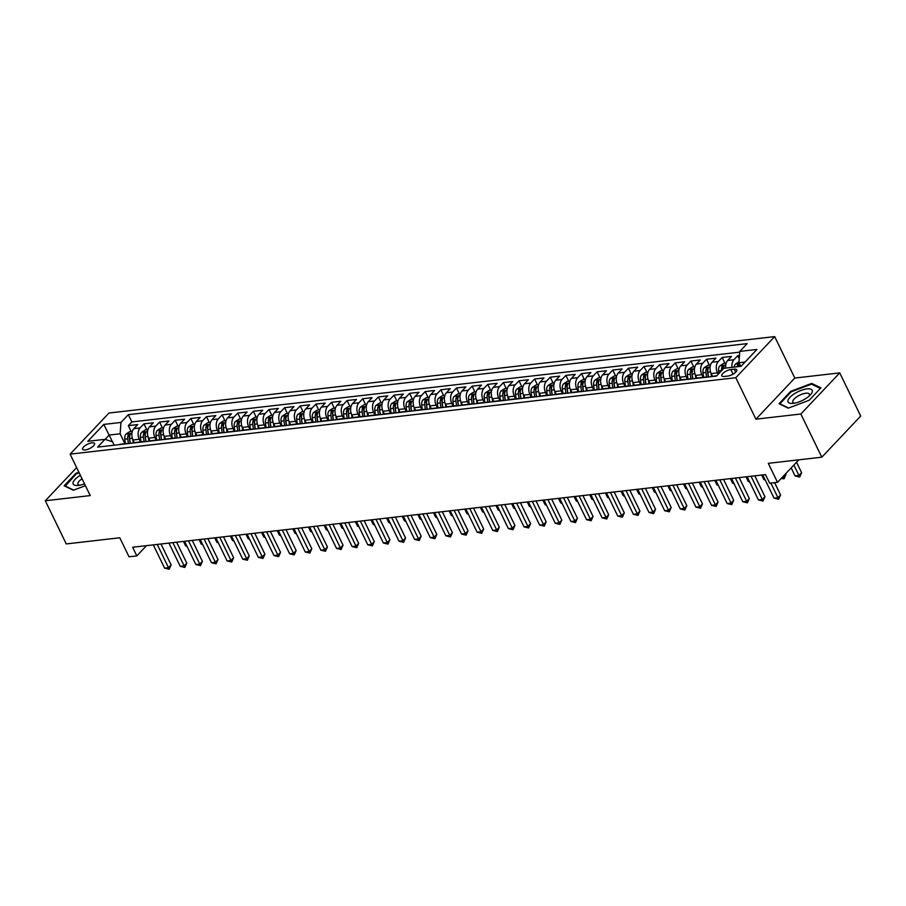 <?xml version="1.0" encoding="UTF-8"?>
<svg xmlns="http://www.w3.org/2000/svg" width="906" height="906" viewBox="0 0 906 906"><rect width="100%" height="100%" fill="white"/><g stroke="black" fill="none" stroke-linecap="round" stroke-linejoin="round"><path stroke-width="1.36" d="M85.232 449.931A6.602 2.401 -25.9 0 0 91.88 447.236A6.602 2.401 -25.9 0 0 94.53 443.487A6.602 2.401 -25.9 0 0 91.959 442.819A6.602 2.401 -25.9 0 0 85.3 445.514A6.602 2.401 -25.9 0 0 82.661 449.251A6.602 2.401 -25.9 0 0 85.232 449.931M774.675 336.602L108.992 413.023L70.102 454.144L735.797 377.723L774.675 336.602L794.811 378.051L755.921 419.172L800.847 414.008L839.737 372.898L794.811 378.051M839.737 372.898L860.7 416.069L821.81 457.19L768.288 463.328L777.518 482.332L798.798 459.829M76.636 467.609L45.3 500.746L66.263 543.928L119.785 537.779L129.014 556.782L136.829 555.888L146.5 545.661M800.847 414.008L821.81 457.19M739.477 355.48L737.767 355.684L739.239 358.708M725.751 368.074A8.245 5.334 -96.5 0 1 727.677 360.452L731.516 356.398L722.139 357.474L724.981 363.317M712.614 376.511L711.199 373.6A8.245 5.334 83.5 0 1 712.048 362.253L715.887 358.187L706.51 359.263L709.353 365.118M696.997 378.312L695.582 375.39A8.245 5.334 83.5 0 1 696.431 364.042L700.259 359.988L690.893 361.064L693.724 366.907M681.369 380.101L679.953 377.19A8.245 5.334 83.5 0 1 680.802 365.831L684.642 361.777L675.264 362.853L678.096 368.708M665.74 381.902L664.325 378.98A8.245 5.334 83.5 0 1 665.174 367.632L669.013 363.578L659.636 364.654L662.479 370.497M650.112 383.691L648.696 380.78A8.245 5.334 83.5 0 1 649.545 369.421L653.385 365.367L644.007 366.443L646.85 372.287M634.483 385.48L633.067 382.57A8.245 5.334 83.5 0 1 633.917 371.222L637.756 367.156L628.379 368.232L631.222 374.087M618.855 387.281L617.439 384.359A8.245 5.334 83.5 0 1 618.288 373.012L622.128 368.957L612.75 370.033L615.593 375.877M603.237 389.07L601.822 386.16A8.245 5.334 83.5 0 1 602.671 374.801L606.499 370.747L597.133 371.822L599.965 377.677M587.609 390.871L586.193 387.949A8.245 5.334 83.5 0 1 587.043 376.602L590.882 372.547L581.505 373.623L584.336 379.467M571.98 392.66L570.565 389.75A8.245 5.334 83.5 0 1 571.414 378.391L575.253 374.337L565.876 375.412L568.719 381.256M556.352 394.461L554.936 391.539A8.245 5.334 83.5 0 1 555.786 380.192L559.625 376.126L550.248 377.202L553.09 383.057M540.723 396.25L539.308 393.34A8.245 5.334 83.5 0 1 540.157 381.981L543.996 377.927L534.619 379.002L537.462 384.846M525.095 398.04L523.679 395.129A8.245 5.334 83.5 0 1 524.54 383.77L528.368 379.716L518.991 380.792L521.833 386.647M509.478 399.84L508.062 396.919A8.245 5.334 83.5 0 1 508.912 385.571L512.739 381.517L503.374 382.592L506.205 388.436M493.849 401.63L492.434 398.719A8.245 5.334 83.5 0 1 493.283 387.36L497.122 383.306L487.745 384.382L490.576 390.226M478.221 403.43L476.805 400.509A8.245 5.334 83.5 0 1 477.655 389.161L481.494 385.095L472.117 386.183L474.959 392.026M462.592 405.22L461.177 402.309A8.245 5.334 83.5 0 1 462.026 390.95L465.865 386.896L456.488 387.972L459.331 393.816M446.964 407.009L445.548 404.099A8.245 5.334 83.5 0 1 446.398 392.74L450.237 388.685L440.86 389.761L443.702 395.616M431.347 408.81L429.931 405.888A8.245 5.334 83.5 0 1 430.78 394.54L434.608 390.486L425.231 391.562L428.074 397.406M415.718 410.599L414.302 407.689A8.245 5.334 83.5 0 1 415.152 396.33L418.98 392.275L409.614 393.351L412.445 399.195M400.09 412.4L398.674 409.478A8.245 5.334 83.5 0 1 399.523 398.13L403.363 394.065L393.985 395.152L396.817 400.996M384.461 414.189L383.045 411.279A8.245 5.334 83.5 0 1 383.895 399.92L387.734 395.865L378.357 396.941L381.2 402.785M368.833 415.979L367.417 413.068A8.245 5.334 83.5 0 1 368.266 401.709L372.106 397.655L362.728 398.731L365.571 404.586M353.204 417.779L351.788 414.857A8.245 5.334 83.5 0 1 352.638 403.51L356.477 399.455L347.1 400.531L349.942 406.375M337.587 419.569L336.171 416.658A8.245 5.334 83.5 0 1 337.021 405.299L340.849 401.245L331.471 402.321L334.314 408.164M321.958 421.369L320.543 418.447A8.245 5.334 83.5 0 1 321.392 407.1L325.231 403.045L315.854 404.121L318.685 409.965M306.33 423.159L304.914 420.248A8.245 5.334 83.5 0 1 305.764 408.889L309.603 404.835L300.226 405.911L303.057 411.754M290.701 424.948L289.286 422.037A8.245 5.334 83.5 0 1 290.135 410.678L293.974 406.624L284.597 407.7L287.44 413.555M275.073 426.749L273.657 423.827A8.245 5.334 83.5 0 1 274.507 412.479L278.346 408.425L268.969 409.501L271.811 415.344M259.444 428.538L258.029 425.627A8.245 5.334 83.5 0 1 258.878 414.269L262.717 410.214L253.34 411.29L256.183 417.134M243.827 430.339L242.412 427.417A8.245 5.334 83.5 0 1 243.261 416.069L247.089 412.015L237.712 413.091L240.554 418.934M228.199 432.128L226.783 429.218A8.245 5.334 83.5 0 1 227.633 417.859L231.472 413.804L222.095 414.88L224.926 420.724M212.57 433.917L211.155 431.007A8.245 5.334 83.5 0 1 212.004 419.659L215.843 415.594L206.466 416.669L209.297 422.524M196.942 435.718L195.526 432.796A8.245 5.334 83.5 0 1 196.376 421.449L200.215 417.394L190.838 418.47L193.68 424.314M181.313 437.507L179.898 434.597A8.245 5.334 83.5 0 1 180.747 423.238L184.586 419.184L175.209 420.259L178.052 426.103M165.685 439.308L164.269 436.386A8.245 5.334 83.5 0 1 165.119 425.039L168.958 420.984L159.581 422.06L162.423 427.904M150.068 441.097L148.652 438.187A8.245 5.334 83.5 0 1 149.501 426.828L153.329 422.774L143.952 423.849L146.795 429.693M777.518 482.332L769.704 483.226L765.502 474.597L132.627 547.247L136.829 555.888M734.256 369.184L730.825 369.569A6.387 2.333 -25.9 0 0 724.381 372.185A6.387 2.333 -25.9 0 0 721.81 375.809A6.387 2.333 -25.9 0 0 724.302 376.466L727.745 376.069A6.387 2.333 -25.9 0 0 734.188 373.453A6.387 2.333 -25.9 0 0 736.748 369.829A6.387 2.333 -25.9 0 0 734.256 369.184L735.717 372.196M114.213 445.208L112.559 441.8L104.994 439.342L97.633 447.111L716.453 376.081L723.803 368.3L740.995 366.33L756.974 349.433L739.783 351.403L747.144 343.623L128.335 414.665L120.974 422.445L120.124 433.804L109.184 435.05L105.096 439.376M104.994 439.342L87.803 441.313L103.782 424.416L120.974 422.445M140.555 441.901L139.275 439.263A8.245 5.334 -96.5 0 1 140.124 427.904L143.952 423.849M134.439 442.887L133.023 439.976L139.275 439.263M156.183 440.112L154.903 437.462A8.245 5.334 -96.5 0 1 155.753 426.114L159.581 422.06M171.812 438.323L170.521 435.673A8.245 5.334 -96.5 0 1 171.37 424.314L175.209 420.259M187.44 436.522L186.149 433.872A8.245 5.334 -96.5 0 1 186.998 422.524L190.838 418.47M203.069 434.733L201.778 432.083A8.245 5.334 -96.5 0 1 202.627 420.735L206.466 416.669M218.686 432.932L217.406 430.293A8.245 5.334 -96.5 0 1 218.255 418.934L222.095 414.88M234.314 431.143L233.035 428.493A8.245 5.334 -96.5 0 1 233.884 417.145L237.712 413.091M249.943 429.353L248.652 426.703A8.245 5.334 -96.5 0 1 249.512 415.344L253.34 411.29M265.571 427.553L264.28 424.903A8.245 5.334 -96.5 0 1 265.13 413.555L268.969 409.501M281.2 425.763L279.909 423.113A8.245 5.334 -96.5 0 1 280.758 411.766L284.597 407.7M296.817 423.963L295.537 421.324A8.245 5.334 -96.5 0 1 296.387 409.965L300.226 405.911M312.445 422.173L311.166 419.523A8.245 5.334 -96.5 0 1 312.015 408.176L315.854 404.121M328.074 420.384L326.794 417.734A8.245 5.334 -96.5 0 1 327.644 406.375L331.471 402.321M343.702 418.583L342.411 415.933A8.245 5.334 -96.5 0 1 343.272 404.586L347.1 400.531M359.331 416.794L358.04 414.144A8.245 5.334 -96.5 0 1 358.889 402.796L362.728 398.731M374.959 414.993L373.668 412.355A8.245 5.334 -96.5 0 1 374.518 400.996L378.357 396.941M390.577 413.204L389.297 410.554A8.245 5.334 -96.5 0 1 390.146 399.206L393.985 395.152M406.205 411.415L404.925 408.765A8.245 5.334 -96.5 0 1 405.775 397.406L409.614 393.351M421.834 409.614L420.554 406.964A8.245 5.334 -96.5 0 1 421.403 395.616L425.231 391.562M437.462 407.825L436.171 405.175A8.245 5.334 -96.5 0 1 437.02 393.816L440.86 389.761M453.091 406.024L451.8 403.385A8.245 5.334 -96.5 0 1 452.649 392.026L456.488 387.972M468.719 404.235L467.428 401.585A8.245 5.334 -96.5 0 1 468.277 390.237L472.117 386.183M484.336 402.445L483.057 399.795A8.245 5.334 -96.5 0 1 483.906 388.436L487.745 384.382M499.965 400.645L498.685 397.994A8.245 5.334 -96.5 0 1 499.534 386.647L503.374 382.592M515.593 398.855L514.314 396.205A8.245 5.334 -96.5 0 1 515.163 384.846L518.991 380.792M531.222 397.055L529.931 394.416A8.245 5.334 -96.5 0 1 530.78 383.057L534.619 379.002M546.85 395.265L545.559 392.615A8.245 5.334 -96.5 0 1 546.409 381.267L550.248 377.202M562.479 393.464L561.188 390.826A8.245 5.334 -96.5 0 1 562.037 379.467L565.876 375.412M578.096 391.675L576.816 389.025A8.245 5.334 -96.5 0 1 577.666 377.677L581.505 373.623M593.724 389.886L592.445 387.236A8.245 5.334 -96.5 0 1 593.294 375.877L597.133 371.822M609.353 388.085L608.073 385.446A8.245 5.334 -96.5 0 1 608.923 374.087L612.75 370.033M624.981 386.296L623.69 383.646A8.245 5.334 -96.5 0 1 624.54 372.298L628.379 368.232M640.61 384.495L639.319 381.856A8.245 5.334 -96.5 0 1 640.168 370.497L644.007 366.443M656.238 382.706L654.947 380.056A8.245 5.334 -96.5 0 1 655.797 368.708L659.636 364.654M671.856 380.916L670.576 378.266A8.245 5.334 -96.5 0 1 671.425 366.907L675.264 362.853M687.484 379.116L686.204 376.477A8.245 5.334 -96.5 0 1 687.054 365.118L690.893 361.064M703.113 377.326L701.833 374.676A8.245 5.334 -96.5 0 1 702.682 363.329L706.51 359.263M718.141 374.291L717.45 372.887A8.245 5.334 -96.5 0 1 718.299 361.528L722.139 357.474M732.003 367.36A8.245 5.334 -96.5 0 1 733.928 359.739L737.767 355.684M739.726 352.14L131.857 421.924L128.335 425.639L131.166 431.494M133.023 439.976A8.245 5.334 83.5 0 1 133.873 428.629L137.712 424.563L128.335 425.639M712.773 376.5A8.245 5.334 -96.5 0 1 714.121 376.058L716.748 375.764M745.026 362.06L738.934 362.762L739.783 351.403M740.678 366.364L738.934 362.762M755.921 419.172L735.797 377.723M45.3 500.746L90.226 495.593L70.102 454.144M112.446 441.766L103.782 424.416M124.926 443.702L120.124 433.804M703.407 377.575A8.245 5.334 -96.5 0 1 704.743 377.134A8.245 5.334 -96.5 0 1 706.148 377.258M704.743 377.134L698.492 377.859A8.245 5.334 83.5 0 0 697.156 378.289M687.779 379.365A8.245 5.334 -96.5 0 1 689.115 378.935A8.245 5.334 -96.5 0 1 690.519 379.059M689.115 378.935L682.864 379.648A8.245 5.334 83.5 0 0 681.527 380.09M672.15 381.166A8.245 5.334 -96.5 0 1 673.486 380.724A8.245 5.334 -96.5 0 1 674.891 380.848M673.486 380.724L667.235 381.437A8.245 5.334 83.5 0 0 665.899 381.879M656.522 382.955A8.245 5.334 -96.5 0 1 657.858 382.525A8.245 5.334 -96.5 0 1 659.262 382.638M657.858 382.525L651.607 383.238A8.245 5.334 83.5 0 0 650.27 383.668M640.893 384.756A8.245 5.334 -96.5 0 1 642.241 384.314A8.245 5.334 -96.5 0 1 643.634 384.438M642.241 384.314L635.989 385.027A8.245 5.334 83.5 0 0 634.642 385.469M625.265 386.545A8.245 5.334 -96.5 0 1 626.612 386.103A8.245 5.334 -96.5 0 1 628.017 386.228M626.612 386.103L620.361 386.828A8.245 5.334 83.5 0 0 619.025 387.258M609.647 388.334A8.245 5.334 -96.5 0 1 610.984 387.904A8.245 5.334 -96.5 0 1 612.388 388.028M610.984 387.904L604.732 388.617A8.245 5.334 83.5 0 0 603.396 389.059M594.019 390.135A8.245 5.334 -96.5 0 1 595.355 389.693A8.245 5.334 -96.5 0 1 596.76 389.818M595.355 389.693L589.104 390.418A8.245 5.334 83.5 0 0 587.768 390.848M578.39 391.924A8.245 5.334 -96.5 0 1 579.727 391.494A8.245 5.334 -96.5 0 1 581.131 391.607M579.727 391.494L573.475 392.207A8.245 5.334 83.5 0 0 572.139 392.649M562.762 393.725A8.245 5.334 -96.5 0 1 564.098 393.283A8.245 5.334 -96.5 0 1 565.503 393.408M564.098 393.283L557.847 393.997A8.245 5.334 83.5 0 0 556.51 394.438M547.133 395.514A8.245 5.334 -96.5 0 1 548.481 395.073A8.245 5.334 -96.5 0 1 549.874 395.197M548.481 395.073L542.23 395.797A8.245 5.334 83.5 0 0 540.882 396.228M531.505 397.304A8.245 5.334 -96.5 0 1 532.853 396.873A8.245 5.334 -96.5 0 1 534.257 396.998M532.853 396.873L526.601 397.587A8.245 5.334 83.5 0 0 525.265 398.028M515.888 399.104A8.245 5.334 -96.5 0 1 517.224 398.663A8.245 5.334 -96.5 0 1 518.628 398.787M517.224 398.663L510.973 399.387A8.245 5.334 83.5 0 0 509.636 399.818M500.259 400.894A8.245 5.334 -96.5 0 1 501.596 400.463A8.245 5.334 -96.5 0 1 503 400.577M501.596 400.463L495.344 401.177A8.245 5.334 83.5 0 0 494.008 401.618M484.631 402.694A8.245 5.334 -96.5 0 1 485.967 402.253A8.245 5.334 -96.5 0 1 487.371 402.377M485.967 402.253L479.716 402.966A8.245 5.334 83.5 0 0 478.379 403.408M469.002 404.484A8.245 5.334 -96.5 0 1 470.339 404.042A8.245 5.334 -96.5 0 1 471.743 404.167M470.339 404.042L464.087 404.767A8.245 5.334 83.5 0 0 462.751 405.197M453.374 406.273A8.245 5.334 -96.5 0 1 454.721 405.843A8.245 5.334 -96.5 0 1 456.114 405.967M454.721 405.843L448.47 406.556A8.245 5.334 83.5 0 0 447.122 406.998M437.745 408.074A8.245 5.334 -96.5 0 1 439.093 407.632A8.245 5.334 -96.5 0 1 440.497 407.757M439.093 407.632L432.841 408.357A8.245 5.334 83.5 0 0 431.505 408.787M422.128 409.863A8.245 5.334 -96.5 0 1 423.464 409.433A8.245 5.334 -96.5 0 1 424.869 409.546M423.464 409.433L417.213 410.146A8.245 5.334 83.5 0 0 415.877 410.588M406.5 411.664A8.245 5.334 -96.5 0 1 407.836 411.222A8.245 5.334 -96.5 0 1 409.24 411.347M407.836 411.222L401.585 411.936A8.245 5.334 83.5 0 0 400.248 412.377M390.871 413.453A8.245 5.334 -96.5 0 1 392.207 413.011A8.245 5.334 -96.5 0 1 393.612 413.136M392.207 413.011L385.956 413.736A8.245 5.334 83.5 0 0 384.62 414.167M375.243 415.242A8.245 5.334 -96.5 0 1 376.579 414.812A8.245 5.334 -96.5 0 1 377.983 414.937M376.579 414.812L370.328 415.526A8.245 5.334 83.5 0 0 368.991 415.967M359.614 417.043A8.245 5.334 -96.5 0 1 360.962 416.601A8.245 5.334 -96.5 0 1 362.366 416.726M360.962 416.601L354.71 417.326A8.245 5.334 83.5 0 0 353.363 417.757M343.997 418.832A8.245 5.334 -96.5 0 1 345.333 418.402A8.245 5.334 -96.5 0 1 346.738 418.515M345.333 418.402L339.082 419.116A8.245 5.334 83.5 0 0 337.745 419.557M328.368 420.633A8.245 5.334 -96.5 0 1 329.705 420.191A8.245 5.334 -96.5 0 1 331.109 420.316M329.705 420.191L323.453 420.905A8.245 5.334 83.5 0 0 322.117 421.347M312.74 422.423A8.245 5.334 -96.5 0 1 314.076 421.981A8.245 5.334 -96.5 0 1 315.481 422.105M314.076 421.981L307.825 422.706A8.245 5.334 83.5 0 0 306.488 423.136M297.111 424.212A8.245 5.334 -96.5 0 1 298.448 423.781A8.245 5.334 -96.5 0 1 299.852 423.906M298.448 423.781L292.196 424.495A8.245 5.334 83.5 0 0 290.86 424.937M281.483 426.013A8.245 5.334 -96.5 0 1 282.819 425.571A8.245 5.334 -96.5 0 1 284.224 425.695M282.819 425.571L276.579 426.296A8.245 5.334 83.5 0 0 275.231 426.726M265.854 427.802A8.245 5.334 -96.5 0 1 267.202 427.372A8.245 5.334 -96.5 0 1 268.606 427.485M267.202 427.372L260.951 428.085A8.245 5.334 83.5 0 0 259.603 428.527M250.237 429.603A8.245 5.334 -96.5 0 1 251.574 429.161A8.245 5.334 -96.5 0 1 252.978 429.285M251.574 429.161L245.322 429.874A8.245 5.334 83.5 0 0 243.986 430.316M234.609 431.392A8.245 5.334 -96.5 0 1 235.945 430.95A8.245 5.334 -96.5 0 1 237.349 431.075M235.945 430.95L229.694 431.675A8.245 5.334 83.5 0 0 228.357 432.105M218.98 433.181A8.245 5.334 -96.5 0 1 220.317 432.751A8.245 5.334 -96.5 0 1 221.721 432.875M220.317 432.751L214.065 433.464A8.245 5.334 83.5 0 0 212.729 433.906M203.352 434.982A8.245 5.334 -96.5 0 1 204.688 434.54A8.245 5.334 -96.5 0 1 206.092 434.665M204.688 434.54L198.437 435.265A8.245 5.334 83.5 0 0 197.1 435.695M187.723 436.771A8.245 5.334 -96.5 0 1 189.06 436.341A8.245 5.334 -96.5 0 1 190.464 436.454M189.06 436.341L182.819 437.054A8.245 5.334 83.5 0 0 181.472 437.496M172.095 438.572A8.245 5.334 -96.5 0 1 173.442 438.13A8.245 5.334 -96.5 0 1 174.847 438.255M173.442 438.13L167.191 438.844A8.245 5.334 83.5 0 0 165.843 439.285M156.478 440.361A8.245 5.334 -96.5 0 1 157.814 439.931A8.245 5.334 -96.5 0 1 159.218 440.044M157.814 439.931L151.562 440.644A8.245 5.334 83.5 0 0 150.226 441.075M140.849 442.162A8.245 5.334 -96.5 0 1 142.185 441.72A8.245 5.334 -96.5 0 1 143.59 441.845M142.185 441.72L135.934 442.434A8.245 5.334 83.5 0 0 134.598 442.875M125.221 443.951A8.245 5.334 -96.5 0 1 126.557 443.51A8.245 5.334 -96.5 0 1 127.961 443.634M131.857 421.924L128.335 414.665M126.557 443.51L120.305 444.234A8.245 5.334 83.5 0 0 118.969 444.665M811.685 383.408L790.757 391.324L779.035 403.714L788.265 408.164L809.194 400.248L820.915 387.859L811.685 383.408L812.206 384.484M78.89 472.241L75.832 473.396L64.122 485.786L73.352 490.237L85.413 485.673M791.063 391.958L790.757 391.324M76.149 474.031L75.832 473.396M770.859 483.091L777.948 497.711L774.052 498.153L762.761 474.914M774.63 482.66L780.576 494.925L777.948 497.711L778.662 499.251L774.052 498.153M780.576 494.925L778.662 499.251M739.013 361.766L735.446 364.099A5.459 3.533 83.5 0 0 734.211 367.1M791.165 467.892L795.072 475.933L798.979 475.48L801.606 472.705L796.521 462.241M739.058 366.545A5.459 3.533 -96.5 0 1 739.602 364.597L737.733 364.812A5.459 3.533 83.5 0 0 737.178 366.76M801.606 472.705L799.681 477.032L793.894 465.016M799.681 477.032L795.072 475.933M793.305 403.351A13.397 4.881 -25.9 0 0 810.451 394.801A13.397 4.881 -25.9 0 0 806.974 388.912A13.397 4.881 -25.9 0 0 790.191 397.077A13.397 4.881 -25.9 0 0 792.716 403.408A13.397 4.881 -25.9 0 0 793.305 403.351M809.035 396.171A9.173 3.341 -25.9 0 0 809.386 394.167A9.173 3.341 -25.9 0 0 805.808 393.227A9.173 3.341 -25.9 0 0 796.567 396.975A9.173 3.341 -25.9 0 0 792.886 402.185A9.173 3.341 -25.9 0 0 794.675 403.147M788.605 408.04L779.862 403.804L791.21 391.811L811.493 384.133L820.372 388.425M80.362 475.288A13.397 4.881 -25.9 0 0 79.841 475.605A13.397 4.881 -25.9 0 0 77.803 485.48A13.397 4.881 -25.9 0 0 84.518 483.827M65.13 486.273L76.285 473.883L79.162 472.796M73.692 490.112L64.938 485.876M82.061 478.776A9.173 3.341 -25.9 0 0 77.973 484.257A9.173 3.341 -25.9 0 0 79.762 485.22M751.04 476.25L762.331 499.5L758.424 499.953L747.133 476.703M754.8 475.82L764.958 496.726L762.331 499.5L763.033 501.052L758.424 499.953M764.958 496.726L763.033 501.052M735.412 478.051L746.703 501.301L742.795 501.743L731.504 478.493M739.183 477.621L749.33 498.515L746.703 501.301L747.405 502.841L742.795 501.743M749.33 498.515L747.405 502.841M719.783 479.84L731.074 503.09L727.167 503.543L715.876 480.293M723.554 479.41L733.701 500.316L731.074 503.09L731.776 504.642L727.167 503.543M733.701 500.316L731.776 504.642M704.155 481.641L715.446 504.88L711.538 505.333L700.247 482.083M707.926 481.199L718.073 502.105L715.446 504.88L716.159 506.431L711.538 505.333M718.073 502.105L716.159 506.431M726.148 363.181L723.486 363.487L719.817 365.899A5.459 3.533 83.5 0 0 718.605 370.996L718.934 373.442M782.161 477.417L783.35 477.281L785.978 474.495L785.615 473.759M723.396 368.742A5.459 3.533 -96.5 0 1 723.973 366.386L722.105 366.602A5.459 3.533 83.5 0 0 721.572 370.656L718.605 370.996M723.973 366.386L724.075 365.786M785.978 474.495L784.052 478.821L782.988 476.545M784.052 478.821L781.187 478.459M710.519 364.982L707.858 365.288L704.188 367.689A5.459 3.533 83.5 0 0 702.977 372.785L703.588 377.27M710.95 373.023L711.437 376.647M708.469 376.998L707.824 372.23A5.459 3.533 -96.5 0 1 708.345 368.176L706.476 368.391A5.459 3.533 83.5 0 0 705.944 372.445L706.589 377.213M708.311 377.009L707.654 372.162A2.786 1.801 -96.5 0 1 707.677 370.882L706.476 368.391M708.345 368.176L708.447 367.587M761.64 475.038L763.815 479.523L764.936 479.387M765.298 480.135L763.815 479.523M694.891 366.771L692.229 367.077L688.56 369.478A5.459 3.533 83.5 0 0 687.348 374.574L687.96 379.059M695.321 374.824L695.808 378.448M692.841 378.787L692.195 374.019A5.459 3.533 -96.5 0 1 692.728 369.976L690.848 370.192A5.459 3.533 83.5 0 0 690.315 374.235L690.972 379.002M692.694 378.799L692.037 373.952A2.786 1.801 -96.5 0 1 692.059 372.672L690.848 370.192M692.728 369.976L692.818 369.376M746.012 476.828L748.186 481.312L749.307 481.188M749.67 481.935L748.186 481.312M679.274 368.572L676.601 368.878L672.943 371.279A5.459 3.533 83.5 0 0 671.72 376.375L672.331 380.86M679.693 376.613L680.18 380.237M677.212 380.577L676.567 375.82A5.459 3.533 -96.5 0 1 677.099 371.766L675.219 371.981A5.459 3.533 83.5 0 0 674.698 376.035L675.344 380.792M677.065 380.599L676.408 375.752A2.786 1.801 -96.5 0 1 676.431 374.472L675.219 371.981M677.099 371.766L677.19 371.166M730.383 478.628L732.558 483.102L733.679 482.977M734.041 483.725L732.558 483.102M688.537 483.43L699.817 506.68L695.91 507.122L684.63 483.883M692.297 483L702.444 503.895L699.817 506.68L700.531 508.221L695.91 507.122M702.444 503.895L700.531 508.221M663.645 370.361L660.972 370.667L657.314 373.068A5.459 3.533 83.5 0 0 656.103 378.164L656.703 382.649M664.064 378.414L664.562 382.038M661.584 382.377L660.938 377.609A5.459 3.533 -96.5 0 1 661.471 373.566L659.591 373.782A5.459 3.533 83.5 0 0 659.07 377.825L659.715 382.592M661.437 382.389L660.78 377.542A2.786 1.801 -96.5 0 1 660.802 376.262L659.591 373.782M661.471 373.566L661.561 372.966M714.755 480.418L716.94 484.903L718.05 484.778M718.424 485.525L716.94 484.903M672.909 485.22L684.189 508.47L680.293 508.923L669.002 485.673M676.669 484.789L686.827 505.695L684.189 508.47L684.902 510.021L680.293 508.923M686.827 505.695L684.902 510.021M648.017 372.151L645.344 372.468L641.686 374.869A5.459 3.533 83.5 0 0 640.474 379.965L641.086 384.45M648.436 380.203L648.934 383.827M645.967 384.167L645.321 379.41A5.459 3.533 -96.5 0 1 645.842 375.356L643.973 375.571A5.459 3.533 83.5 0 0 643.441 379.625L644.087 384.382M645.808 384.189L645.151 379.342A2.786 1.801 -96.5 0 1 645.174 378.051L643.973 375.571M645.842 375.356L645.933 374.756M699.138 482.207L701.312 486.692L702.433 486.567M702.796 487.315L701.312 486.692M657.28 487.02L668.571 510.271L664.664 510.712L653.373 487.462M661.04 486.59L671.199 507.485L668.571 510.271L669.274 511.811L664.664 510.712M671.199 507.485L669.274 511.811M632.388 373.952L629.727 374.257L626.057 376.658A5.459 3.533 83.5 0 0 624.846 381.754L625.457 386.239M632.818 381.992L633.305 385.616M630.338 385.967L629.693 381.2A5.459 3.533 -96.5 0 1 630.214 377.145L628.345 377.36A5.459 3.533 83.5 0 0 627.813 381.415L628.458 386.183M630.18 385.979L629.523 381.132A2.786 1.801 -96.5 0 1 629.545 379.852L628.345 377.36M630.214 377.145L630.316 376.556M683.509 484.008L685.683 488.493L686.805 488.357M687.167 489.115L685.683 488.493M641.652 488.81L652.943 512.06L649.036 512.513L637.745 489.263M645.423 488.379L655.57 509.285L652.943 512.06L653.645 513.611L649.036 512.513M655.57 509.285L653.645 513.611M616.76 375.741L614.098 376.047L610.429 378.448A5.459 3.533 83.5 0 0 609.217 383.544L609.829 388.028M617.19 383.793L617.677 387.417M614.71 387.757L614.064 382.989A5.459 3.533 -96.5 0 1 614.585 378.946L612.716 379.161A5.459 3.533 83.5 0 0 612.184 383.204L612.83 387.972M614.551 387.779L613.894 382.921A2.786 1.801 -96.5 0 1 613.917 381.641L612.716 379.161M614.585 378.946L614.687 378.346M667.881 485.797L670.055 490.282L671.176 490.157M671.539 490.905L670.055 490.282M626.023 490.61L637.314 513.849L633.407 514.302L622.116 491.052M629.795 490.169L639.942 511.075L637.314 513.849L638.017 515.401L633.407 514.302M639.942 511.075L638.017 515.401M601.131 377.542L598.47 377.847L594.8 380.248A5.459 3.533 83.5 0 0 593.589 385.344L594.2 389.829M601.561 385.582L602.048 389.206M599.081 389.546L598.436 384.79A5.459 3.533 -96.5 0 1 598.968 380.735L597.088 380.95A5.459 3.533 83.5 0 0 596.556 385.005L597.213 389.761M598.934 389.569L598.277 384.722A2.786 1.801 -96.5 0 1 598.3 383.442L597.088 380.95M598.968 380.735L599.059 380.135M652.252 487.598L654.426 492.071L655.548 491.947M655.91 492.694L654.426 492.071M610.395 492.4L621.686 515.65L617.779 516.092L606.488 492.853M614.166 491.969L624.313 512.875L621.686 515.65L622.399 517.19L617.779 516.092M624.313 512.875L622.399 517.19M585.514 379.331L582.841 379.637L579.183 382.038A5.459 3.533 83.5 0 0 577.96 387.134L578.572 391.619M585.933 387.383L586.431 391.007M583.453 391.347L582.807 386.579A5.459 3.533 -96.5 0 1 583.339 382.536L581.459 382.751A5.459 3.533 83.5 0 0 580.939 386.794L581.584 391.562M583.305 391.358L582.649 386.511A2.786 1.801 -96.5 0 1 582.671 385.231L581.459 382.751M583.339 382.536L583.43 381.936M636.624 489.387L638.798 493.872L639.919 493.747M640.282 494.495L638.798 493.872M594.778 494.189L606.057 517.439L602.15 517.892L590.871 494.642M598.538 493.759L608.685 514.665L606.057 517.439L606.771 518.991L602.15 517.892M608.685 514.665L606.771 518.991M569.885 381.12L567.213 381.437L563.555 383.838A5.459 3.533 83.5 0 0 562.343 388.934L562.943 393.419M570.304 389.172L570.803 392.796M567.836 393.136L567.179 388.38A5.459 3.533 -96.5 0 1 567.711 384.325L565.831 384.54A5.459 3.533 83.5 0 0 565.31 388.595L565.956 393.351M567.677 393.159L567.02 388.312A2.786 1.801 -96.5 0 1 567.043 387.021L565.831 384.54M567.711 384.325L567.802 383.725M620.995 491.188L623.181 495.661L624.291 495.537M624.664 496.284L623.181 495.661M579.149 495.99L590.44 519.24L586.533 519.682L575.242 496.431M582.909 495.559L593.068 516.454L590.44 519.24L591.142 520.78L586.533 519.682M593.068 516.454L591.142 520.78M554.257 382.921L551.584 383.227L547.926 385.628A5.459 3.533 83.5 0 0 546.714 390.724L547.326 395.209M554.676 390.973L555.174 394.586M552.207 394.937L551.561 390.169A5.459 3.533 -96.5 0 1 552.082 386.115L550.214 386.33A5.459 3.533 83.5 0 0 549.682 390.384L550.327 395.152M552.048 394.948L551.392 390.101A2.786 1.801 -96.5 0 1 551.414 388.821L550.214 386.33M552.082 386.115L552.184 385.526M605.378 492.977L607.552 497.462L608.673 497.326M609.036 498.085L607.552 497.462M538.628 384.71L535.967 385.016L532.298 387.428A5.459 3.533 83.5 0 0 531.086 392.513L531.697 396.998M539.059 392.762L539.546 396.386M536.579 396.726L535.933 391.958A5.459 3.533 -96.5 0 1 536.454 387.915L534.585 388.13A5.459 3.533 83.5 0 0 534.053 392.173L534.699 396.941M536.42 396.749L535.763 391.89A2.786 1.801 -96.5 0 1 535.786 390.611L534.585 388.13M536.454 387.915L536.556 387.315M589.749 494.767L591.924 499.251L593.045 499.127M593.407 499.874L591.924 499.251M523 386.511L520.338 386.817L516.669 389.218A5.459 3.533 83.5 0 0 515.457 394.314L516.069 398.799M523.43 394.552L523.917 398.176M520.95 398.515L520.304 393.759A5.459 3.533 -96.5 0 1 520.825 389.705L518.957 389.92A5.459 3.533 83.5 0 0 518.425 393.974L519.07 398.731M520.791 398.538L520.135 393.691A2.786 1.801 -96.5 0 1 520.157 392.411L518.957 389.92M520.825 389.705L520.927 389.104M574.121 496.567L576.295 501.052L577.416 500.916M577.779 501.664L576.295 501.052M563.521 497.779L574.812 521.029L570.905 521.482L559.614 498.232M567.281 497.349L577.439 518.255L574.812 521.029L575.514 522.581L570.905 521.482M577.439 518.255L575.514 522.581M547.892 499.58L559.183 522.819L555.276 523.272L543.985 500.021M551.663 499.138L561.811 520.044L559.183 522.819L559.885 524.37L555.276 523.272M561.811 520.044L559.885 524.37M532.264 501.369L543.555 524.619L539.648 525.061L528.357 501.822M536.035 500.939L546.182 521.845L543.555 524.619L544.257 526.16L539.648 525.061M546.182 521.845L544.257 526.16M507.383 388.3L504.71 388.606L501.041 391.007A5.459 3.533 83.5 0 0 499.829 396.103L500.44 400.588M507.802 396.352L508.289 399.976M505.322 400.316L504.676 395.548A5.459 3.533 -96.5 0 1 505.208 391.505L503.328 391.72A5.459 3.533 83.5 0 0 502.807 395.763L503.453 400.531M505.174 400.327L504.517 395.48A2.786 1.801 -96.5 0 1 504.54 394.201L503.328 391.72M505.208 391.505L505.299 390.905M558.492 498.357L560.667 502.841L561.788 502.717M562.15 503.464L560.667 502.841M516.635 503.158L527.926 526.409L524.019 526.862L512.728 503.611M520.406 502.728L530.554 523.634L527.926 526.409L528.64 527.96L524.019 526.862M530.554 523.634L528.64 527.96M491.754 390.101L489.081 390.407L485.423 392.808A5.459 3.533 83.5 0 0 484.212 397.904L484.812 402.389M492.173 398.142L492.671 401.766M489.693 402.105L489.047 397.349A5.459 3.533 -96.5 0 1 489.58 393.295L487.7 393.51A5.459 3.533 83.5 0 0 487.179 397.564L487.824 402.321M489.546 402.128L488.889 397.281A2.786 1.801 -96.5 0 1 488.912 395.99L487.7 393.51M489.58 393.295L489.67 392.694M542.864 500.157L545.038 504.631L546.159 504.506M546.522 505.254L545.038 504.631M501.018 504.959L512.298 528.209L508.391 528.651L497.111 505.401M504.778 504.529L514.925 525.423L512.298 528.209L513.011 529.75L508.391 528.651M514.925 525.423L513.011 529.75M476.126 391.89L473.453 392.196L469.795 394.597A5.459 3.533 83.5 0 0 468.583 399.693L469.183 404.178M476.545 399.942L477.043 403.566M474.076 403.906L473.419 399.138A5.459 3.533 -96.5 0 1 473.951 395.084L472.071 395.299A5.459 3.533 83.5 0 0 471.55 399.353L472.196 404.121M473.917 403.917L473.26 399.07A2.786 1.801 -96.5 0 1 473.283 397.791L472.071 395.299M473.951 395.084L474.042 394.495M527.235 501.947L529.421 506.431L530.531 506.295M530.905 507.054L529.421 506.431M485.39 506.748L496.681 529.999L492.773 530.452L481.482 507.201M489.149 506.318L499.308 527.224L496.681 529.999L497.383 531.55L492.773 530.452M499.308 527.224L497.383 531.55M460.497 393.68L457.824 393.985L454.166 396.398A5.459 3.533 83.5 0 0 452.955 401.494L453.566 405.979M460.916 401.732L461.414 405.356M458.447 405.695L457.802 400.928A5.459 3.533 -96.5 0 1 458.323 396.885L456.454 397.1A5.459 3.533 83.5 0 0 455.922 401.143L456.567 405.911M458.289 405.718L457.632 400.86A2.786 1.801 -96.5 0 1 457.655 399.58L456.454 397.1M458.323 396.885L458.425 396.284M511.618 503.736L513.793 508.221L514.914 508.096M515.276 508.844L513.793 508.221M469.761 508.549L481.052 531.788L477.145 532.241L465.854 508.991M473.532 508.107L483.679 529.013L481.052 531.788L481.754 533.34L477.145 532.241M483.679 529.013L481.754 533.34M444.869 395.48L442.207 395.786L438.538 398.187A5.459 3.533 83.5 0 0 437.326 403.283L437.938 407.768M445.299 403.521L445.786 407.145M442.819 407.485L442.173 402.728A5.459 3.533 -96.5 0 1 442.694 398.674L440.826 398.889A5.459 3.533 83.5 0 0 440.293 402.944L440.939 407.7M442.66 407.507L442.003 402.66A2.786 1.801 -96.5 0 1 442.026 401.381L440.826 398.889M442.694 398.674L442.796 398.074M495.99 505.537L498.164 510.021L499.285 509.885M499.648 510.633L498.164 510.021M454.133 510.338L465.424 533.589L461.516 534.03L450.225 510.791M457.904 509.908L468.051 530.814L465.424 533.589L466.126 535.129L461.516 534.03M468.051 530.814L466.126 535.129M429.24 397.27L426.579 397.575L422.909 399.976A5.459 3.533 83.5 0 0 421.698 405.073L422.309 409.557M429.671 405.322L430.157 408.946M427.19 409.286L426.545 404.518A5.459 3.533 -96.5 0 1 427.077 400.475L425.197 400.69A5.459 3.533 83.5 0 0 424.665 404.733L425.31 409.501M427.043 409.297L426.375 404.45A2.786 1.801 -96.5 0 1 426.398 403.17L425.197 400.69M427.077 400.475L427.168 399.874M480.361 507.326L482.536 511.811L483.657 511.686M484.019 512.434L482.536 511.811M438.504 512.128L449.795 535.378L445.888 535.831L434.597 512.581M442.275 511.697L452.422 532.603L449.795 535.378L450.497 536.93L445.888 535.831M452.422 532.603L450.497 536.93M413.623 399.07L410.95 399.376L407.281 401.777A5.459 3.533 83.5 0 0 406.069 406.873L406.681 411.358M414.042 407.111L414.529 410.735M411.562 411.075L410.916 406.318A5.459 3.533 -96.5 0 1 411.449 402.264L409.569 402.479A5.459 3.533 83.5 0 0 409.048 406.534L409.693 411.29M411.415 411.098L410.758 406.25A2.786 1.801 -96.5 0 1 410.78 404.959L409.569 402.479M411.449 402.264L411.539 401.664M464.733 509.127L466.907 513.6L468.028 513.476M468.391 514.223L466.907 513.6M422.875 513.928L434.167 537.179L430.259 537.62L418.968 514.37M426.647 513.498L436.794 534.393L434.167 537.179L434.88 538.719L430.259 537.62M436.794 534.393L434.88 538.719M397.994 400.86L395.322 401.165L391.664 403.566A5.459 3.533 83.5 0 0 390.452 408.663L391.052 413.147M398.414 408.912L398.912 412.536M395.933 412.876L395.288 408.108A5.459 3.533 -96.5 0 1 395.82 404.053L393.94 404.269A5.459 3.533 83.5 0 0 393.419 408.323L394.065 413.091M395.786 412.887L395.129 408.04A2.786 1.801 -96.5 0 1 395.152 406.76L393.94 404.269M395.82 404.053L395.911 403.464M449.104 510.916L451.279 515.401L452.4 515.265M452.762 516.024L451.279 515.401M407.258 515.718L418.538 538.968L414.631 539.421L403.351 516.171M411.018 515.288L421.165 536.193L418.538 538.968L419.252 540.52L414.631 539.421M421.165 536.193L419.252 540.52M391.63 517.519L402.921 540.769L399.014 541.21L387.723 517.96M395.39 517.077L405.548 537.983L402.921 540.769L403.623 542.309L399.014 541.21M405.548 537.983L403.623 542.309M376.001 519.308L387.292 542.558L383.385 543.011L372.094 519.761M379.773 518.878L389.92 539.783L387.292 542.558L387.995 544.098L383.385 543.011M389.92 539.783L387.995 544.098M382.366 402.649L379.693 402.955L376.035 405.367A5.459 3.533 83.5 0 0 374.824 410.463L375.424 414.948M382.785 410.701L383.283 414.325M380.316 414.665L379.659 409.897A5.459 3.533 -96.5 0 1 380.192 405.854L378.312 406.069A5.459 3.533 83.5 0 0 377.791 410.112L378.436 414.88M380.158 414.688L379.501 409.84A2.786 1.801 -96.5 0 1 379.523 408.549L378.312 406.069M380.192 405.854L380.282 405.254M433.476 512.705L435.661 517.19L436.771 517.066M437.145 517.813L435.661 517.19M366.737 404.45L364.076 404.755L360.407 407.156A5.459 3.533 83.5 0 0 359.195 412.253L359.807 416.737M367.156 412.49L367.655 416.114M364.688 416.454L364.042 411.698A5.459 3.533 -96.5 0 1 364.563 407.643L362.694 407.859A5.459 3.533 83.5 0 0 362.162 411.913L362.808 416.669M364.529 416.477L363.872 411.63A2.786 1.801 -96.5 0 1 363.895 410.35L362.694 407.859M364.563 407.643L364.665 407.043M417.859 514.506L420.033 518.991L421.154 518.855M421.517 519.602L420.033 518.991M351.109 406.239L348.448 406.545L344.778 408.946A5.459 3.533 83.5 0 0 343.567 414.042L344.178 418.527M351.539 414.291L352.026 417.915M349.059 418.255L348.414 413.487A5.459 3.533 -96.5 0 1 348.935 409.444L347.066 409.659A5.459 3.533 83.5 0 0 346.534 413.702L347.179 418.47M348.901 418.266L348.244 413.419A2.786 1.801 -96.5 0 1 348.266 412.139L347.066 409.659M348.935 409.444L349.036 408.844M402.23 516.295L404.404 520.78L405.526 520.656M405.888 521.403L404.404 520.78M360.373 521.097L371.664 544.347L367.757 544.8L356.466 521.55M364.144 520.667L374.291 541.573L371.664 544.347L372.366 545.899L367.757 544.8M374.291 541.573L372.366 545.899M335.48 408.04L332.819 408.346L329.15 410.746A5.459 3.533 83.5 0 0 327.938 415.843L328.55 420.327M335.911 416.08L336.398 419.705M333.431 420.044L332.785 415.288A5.459 3.533 -96.5 0 1 333.317 411.233L331.437 411.449A5.459 3.533 83.5 0 0 330.905 415.503L331.551 420.259M333.283 420.067L332.615 415.22A2.786 1.801 -96.5 0 1 332.649 413.94L331.437 411.449M333.317 411.233L333.408 410.633M386.602 518.096L388.776 522.569L389.897 522.445M390.26 523.192L388.776 522.569M344.744 522.898L356.035 546.148L352.128 546.59L340.837 523.34M348.516 522.468L358.663 543.362L356.035 546.148L356.738 547.688L352.128 546.59M358.663 543.362L356.738 547.688M319.863 409.829L317.191 410.135L313.521 412.536A5.459 3.533 83.5 0 0 312.31 417.632L312.921 422.117M320.282 417.881L320.769 421.505M317.802 421.845L317.157 417.077A5.459 3.533 -96.5 0 1 317.689 413.023L315.809 413.238A5.459 3.533 83.5 0 0 315.288 417.292L315.934 422.06M317.655 421.856L316.998 417.009A2.786 1.801 -96.5 0 1 317.021 415.729L315.809 413.238M317.689 413.023L317.78 412.434M370.973 519.885L373.147 524.37L374.269 524.234M374.631 524.993L373.147 524.37M329.116 524.687L340.407 547.937L336.5 548.39L325.209 525.14M332.887 524.257L343.034 545.163L340.407 547.937L341.12 549.489L336.5 548.39M343.034 545.163L341.12 549.489M304.235 411.618L301.562 411.924L297.904 414.336A5.459 3.533 83.5 0 0 296.692 419.433L297.293 423.917M304.654 419.671L305.152 423.295M302.174 423.634L301.528 418.866A5.459 3.533 -96.5 0 1 302.06 414.823L300.18 415.039A5.459 3.533 83.5 0 0 299.66 419.082L300.305 423.849M302.026 423.657L301.37 418.81A2.786 1.801 -96.5 0 1 301.392 417.519L300.18 415.039M302.06 414.823L302.151 414.223M355.345 521.675L357.519 526.16L358.64 526.035M359.002 526.782L357.519 526.16M313.499 526.488L324.778 549.738L320.871 550.18L309.592 526.93M317.259 526.058L327.406 546.952L324.778 549.738L325.492 551.278L320.871 550.18M327.406 546.952L325.492 551.278M288.606 413.419L285.934 413.725L282.276 416.126A5.459 3.533 83.5 0 0 281.064 421.222L281.675 425.707M289.025 421.46L289.524 425.084M286.556 425.424L285.9 420.667A5.459 3.533 -96.5 0 1 286.432 416.613L284.552 416.828A5.459 3.533 83.5 0 0 284.031 420.882L284.677 425.639M286.398 425.446L285.741 420.599A2.786 1.801 -96.5 0 1 285.764 419.319L284.552 416.828M286.432 416.613L286.523 416.013M339.716 523.475L341.902 527.96L343.012 527.824M343.385 528.572L341.902 527.96M297.87 528.277L309.161 551.528L305.254 551.981L293.963 528.73M301.63 527.847L311.789 548.753L309.161 551.528L309.863 553.068L305.254 551.981M311.789 548.753L309.863 553.068M282.242 530.067L293.533 553.317L289.626 553.77L278.335 530.52M286.013 529.636L296.16 550.542L293.533 553.317L294.235 554.868L289.626 553.77M296.16 550.542L294.235 554.868M266.613 531.867L277.904 555.118L273.997 555.559L262.706 532.32M270.384 531.437L280.532 552.332L277.904 555.118L278.606 556.658L273.997 555.559M280.532 552.332L278.606 556.658M272.978 415.208L270.316 415.514L266.647 417.915A5.459 3.533 83.5 0 0 265.435 423.011L266.047 427.496M273.397 423.261L273.895 426.885M270.928 427.224L270.282 422.456A5.459 3.533 -96.5 0 1 270.803 418.413L268.935 418.629A5.459 3.533 83.5 0 0 268.403 422.672L269.048 427.439M270.769 427.236L270.113 422.389A2.786 1.801 -96.5 0 1 270.135 421.109L268.935 418.629M270.803 418.413L270.905 417.813M324.099 525.265L326.273 529.75L327.394 529.625M327.757 530.372L326.273 529.75M257.349 417.009L254.688 417.315L251.019 419.716A5.459 3.533 83.5 0 0 249.807 424.812L250.418 429.297M257.78 425.05L258.267 428.674M255.299 429.014L254.654 424.257A5.459 3.533 -96.5 0 1 255.175 420.203L253.306 420.418A5.459 3.533 83.5 0 0 252.774 424.472L253.42 429.229M255.141 429.036L254.484 424.189A2.786 1.801 -96.5 0 1 254.507 422.909L253.306 420.418M255.175 420.203L255.277 419.603M308.47 527.066L310.645 531.539L311.766 531.414M312.128 532.162L310.645 531.539M241.721 418.799L239.059 419.104L235.39 421.505A5.459 3.533 83.5 0 0 234.178 426.601L234.79 431.086M242.151 426.851L242.638 430.475M239.671 430.814L239.025 426.047A5.459 3.533 -96.5 0 1 239.558 421.992L237.678 422.219A5.459 3.533 83.5 0 0 237.146 426.262L237.802 431.03M239.524 430.826L238.856 425.979A2.786 1.801 -96.5 0 1 238.89 424.699L237.678 422.219M239.558 421.992L239.648 421.403M292.842 528.855L295.016 533.34L296.137 533.204M296.5 533.962L295.016 533.34M250.985 533.657L262.276 556.907L258.369 557.36L247.078 534.11M254.756 533.226L264.903 554.132L262.276 556.907L262.978 558.458L258.369 557.36M264.903 554.132L262.978 558.458M226.104 420.588L223.431 420.894L219.762 423.306A5.459 3.533 83.5 0 0 218.55 428.402L219.161 432.887M226.523 428.64L227.01 432.264M224.042 432.604L223.397 427.847A5.459 3.533 -96.5 0 1 223.929 423.793L222.049 424.008A5.459 3.533 83.5 0 0 221.528 428.062L222.174 432.819M223.895 432.626L223.238 427.779A2.786 1.801 -96.5 0 1 223.261 426.488L222.049 424.008M223.929 423.793L224.02 423.193M277.213 530.644L279.388 535.129L280.509 535.004M280.871 535.752L279.388 535.129M235.356 535.457L246.647 558.708L242.74 559.149L231.46 535.899M239.127 535.027L249.275 555.922L246.647 558.708L247.361 560.248L242.74 559.149M249.275 555.922L247.361 560.248M210.475 422.389L207.802 422.694L204.144 425.095A5.459 3.533 83.5 0 0 202.933 430.191L203.533 434.676M210.894 430.429L211.392 434.053M208.414 434.404L207.768 429.637A5.459 3.533 -96.5 0 1 208.301 425.582L206.421 425.797A5.459 3.533 83.5 0 0 205.9 429.852L206.545 434.62M208.267 434.416L207.61 429.569A2.786 1.801 -96.5 0 1 207.633 428.289L206.421 425.797M208.301 425.582L208.391 424.993M261.585 532.445L263.771 536.93L264.88 536.794M265.243 537.541L263.771 536.93M219.739 537.247L231.019 560.497L227.112 560.95L215.832 537.7M223.499 536.816L233.646 557.722L231.019 560.497L231.732 562.048L227.112 560.95M233.646 557.722L231.732 562.048M194.847 424.178L192.174 424.484L188.516 426.885A5.459 3.533 83.5 0 0 187.304 431.981L187.916 436.466M195.266 432.23L195.764 435.854M192.797 436.194L192.151 431.426A5.459 3.533 -96.5 0 1 192.672 427.383L190.792 427.598A5.459 3.533 83.5 0 0 190.271 431.641L190.917 436.409M192.638 436.205L191.981 431.358A2.786 1.801 -96.5 0 1 192.004 430.078L190.792 427.598M192.672 427.383L192.763 426.783M245.968 534.234L248.142 538.719L249.263 538.594M249.626 539.342L248.142 538.719M204.11 539.047L215.401 562.286L211.494 562.739L200.203 539.489M207.87 538.606L218.029 559.512L215.401 562.286L216.104 563.838L211.494 562.739M218.029 559.512L216.104 563.838M179.218 425.979L176.557 426.284L172.887 428.685A5.459 3.533 83.5 0 0 171.676 433.781L172.287 438.266M179.648 434.019L180.135 437.643M177.168 437.983L176.523 433.227A5.459 3.533 -96.5 0 1 177.044 429.172L175.175 429.387A5.459 3.533 83.5 0 0 174.643 433.442L175.288 438.198M177.01 438.006L176.353 433.159A2.786 1.801 -96.5 0 1 176.376 431.879L175.175 429.387M177.044 429.172L177.146 428.572M230.339 536.035L232.514 540.508L233.635 540.384M233.997 541.131L232.514 540.508M188.482 540.837L199.773 564.087L195.866 564.529L184.575 541.29M192.253 540.406L202.4 561.301L199.773 564.087L200.475 565.627L195.866 564.529M202.4 561.301L200.475 565.627M163.59 427.768L160.928 428.074L157.259 430.475A5.459 3.533 83.5 0 0 156.047 435.571L156.659 440.056M164.02 435.82L164.507 439.444M161.54 439.784L160.894 435.016A5.459 3.533 -96.5 0 1 161.415 430.973L159.547 431.188A5.459 3.533 83.5 0 0 159.014 435.231L159.66 439.999M161.381 439.795L160.724 434.948A2.786 1.801 -96.5 0 1 160.747 433.668L159.547 431.188M161.415 430.973L161.517 430.373M214.711 537.824L216.885 542.309L218.006 542.184M218.369 542.932L216.885 542.309M172.853 542.626L184.144 565.876L180.237 566.329L168.946 543.079M176.625 542.196L186.772 563.102L184.144 565.876L184.847 567.428L180.237 566.329M186.772 563.102L184.847 567.428M147.961 429.557L145.3 429.863L141.63 432.275A5.459 3.533 83.5 0 0 140.419 437.372L141.03 441.856M148.391 437.609L148.878 441.233M145.911 441.573L145.266 436.817A5.459 3.533 -96.5 0 1 145.798 432.762L143.918 432.977A5.459 3.533 83.5 0 0 143.386 437.032L144.043 441.788M145.764 441.596L145.096 436.749A2.786 1.801 -96.5 0 1 145.13 435.458L143.918 432.977M145.798 432.762L145.889 432.162M199.082 539.614L201.257 544.098L202.378 543.974M202.74 544.721L201.257 544.098M157.225 544.427L168.516 567.677L164.609 568.119L153.318 544.868M160.996 543.996L171.143 564.891L168.516 567.677L169.229 569.217L164.609 568.119M171.143 564.891L169.229 569.217M132.344 431.358L129.671 431.664L126.002 434.065A5.459 3.533 83.5 0 0 124.79 439.161L125.402 443.646M132.763 439.399L133.25 443.023M130.283 443.374L129.637 438.606A5.459 3.533 -96.5 0 1 130.17 434.552L128.29 434.767A5.459 3.533 83.5 0 0 127.769 438.821L128.414 443.589M130.136 443.385L129.479 438.538A2.786 1.801 -96.5 0 1 129.501 437.258L128.29 434.767M130.17 434.552L130.26 433.963M183.454 541.414L185.628 545.899L186.749 545.763M187.112 546.511L185.628 545.899M148.652 438.187L154.903 437.462M164.269 436.386L170.521 435.673M179.898 434.597L186.149 433.872M195.526 432.796L201.778 432.083M211.155 431.007L217.406 430.293M226.783 429.218L233.035 428.493M242.412 427.417L248.652 426.703M258.029 425.627L264.28 424.903M273.657 423.827L279.909 423.113M289.286 422.037L295.537 421.324M304.914 420.248L311.166 419.523M320.543 418.447L326.794 417.734M336.171 416.658L342.411 415.933M351.788 414.857L358.04 414.144M367.417 413.068L373.668 412.355M383.045 411.279L389.297 410.554M398.674 409.478L404.925 408.765M414.302 407.689L420.554 406.964M429.931 405.888L436.171 405.175M445.548 404.099L451.8 403.385M461.177 402.309L467.428 401.585M476.805 400.509L483.057 399.795M492.434 398.719L498.685 397.994M508.062 396.919L514.314 396.205M523.679 395.129L529.931 394.416M539.308 393.34L545.559 392.615M554.936 391.539L561.188 390.826M570.565 389.75L576.816 389.025M586.193 387.949L592.445 387.236M601.822 386.16L608.073 385.446M617.439 384.359L623.69 383.646M633.067 382.57L639.319 381.856M648.696 380.78L654.947 380.056M664.325 378.98L670.576 378.266M679.953 377.19L686.204 376.477M695.582 375.39L701.833 374.676M711.199 373.6L717.45 372.887M727.677 360.452L733.928 359.739M133.873 428.629L140.124 427.904M149.501 426.828L155.753 426.114M165.119 425.039L171.37 424.314M180.747 423.238L186.998 422.524M196.376 421.449L202.627 420.735M212.004 419.659L218.255 418.934M227.633 417.859L233.884 417.145M243.261 416.069L249.512 415.344M258.878 414.269L265.13 413.555M274.507 412.479L280.758 411.766M290.135 410.678L296.387 409.965M305.764 408.889L312.015 408.176M321.392 407.1L327.644 406.375M337.021 405.299L343.272 404.586M352.638 403.51L358.889 402.796M368.266 401.709L374.518 400.996M383.895 399.92L390.146 399.206M399.523 398.13L405.775 397.406M415.152 396.33L421.403 395.616M430.78 394.54L437.02 393.816M446.398 392.74L452.649 392.026M462.026 390.95L468.277 390.237M477.655 389.161L483.906 388.436M493.283 387.36L499.534 386.647M508.912 385.571L515.163 384.846M524.54 383.77L530.78 383.057M540.157 381.981L546.409 381.267M555.786 380.192L562.037 379.467M571.414 378.391L577.666 377.677M587.043 376.602L593.294 375.877M602.671 374.801L608.923 374.087M618.288 373.012L624.54 372.298M633.917 371.222L640.168 370.497M649.545 369.421L655.797 368.708M665.174 367.632L671.425 366.907M680.802 365.831L687.054 365.118M696.431 364.042L702.682 363.329M712.048 362.253L718.299 361.528M733.056 374.167L730.825 369.569M739.341 363.6L735.536 364.042M738.594 366.602L737.733 364.812M725.729 365.163L719.908 365.831M723.226 368.912L722.105 366.602M710.111 366.964L704.279 367.632M705.944 372.445L702.977 372.785M710.553 371.913L707.824 372.23M694.483 368.753L688.651 369.421M690.315 374.235L687.348 374.574M694.925 373.714L692.195 374.019M678.854 370.543L673.033 371.211M674.698 376.035L671.72 376.375M679.296 375.503L676.567 375.82M663.226 372.343L657.405 373.012M659.07 377.825L656.103 378.164M663.668 377.292L660.938 377.609M647.597 374.133L641.776 374.801M643.441 379.625L640.474 379.965M648.05 379.093L645.321 379.41M631.969 375.933L626.148 376.602M627.813 381.415L624.846 381.754M632.422 380.882L629.693 381.2M616.352 377.723L610.519 378.391M612.184 383.204L609.217 383.544M616.793 382.683L614.064 382.989M600.723 379.512L594.891 380.192M596.556 385.005L593.589 385.344M601.165 384.472L598.436 384.79M585.095 381.313L579.274 381.981M580.939 386.794L577.96 387.134M585.536 386.273L582.807 386.579M569.466 383.102L563.645 383.77M565.31 388.595L562.343 388.934M569.908 388.062L567.179 388.38M553.838 384.903L548.017 385.571M549.682 390.384L546.714 390.724M554.291 389.852L551.561 390.169M538.209 386.692L532.388 387.36M534.053 392.173L531.086 392.513M538.662 391.652L535.933 391.958M522.592 388.493L516.76 389.161M518.425 393.974L515.457 394.314M523.034 393.442L520.304 393.759M506.964 390.282L501.131 390.95M502.807 395.763L499.829 396.103M507.405 395.243L504.676 395.548M491.335 392.072L485.514 392.74M487.179 397.564L484.212 397.904M491.777 397.032L489.047 397.349M475.707 393.872L469.886 394.54M471.55 399.353L468.583 399.693M476.148 398.821L473.419 399.138M460.078 395.662L454.257 396.33M455.922 401.143L452.955 401.494M460.531 400.622L457.802 400.928M444.45 397.462L438.629 398.13M440.293 402.944L437.326 403.283M444.903 402.411L442.173 402.728M428.832 399.252L423 399.92M424.665 404.733L421.698 405.073M429.274 404.212L426.545 404.518M413.204 401.041L407.372 401.709M409.048 406.534L406.069 406.873M413.646 406.001L410.916 406.318M397.575 402.842L391.754 403.51M393.419 408.323L390.452 408.663M398.017 407.791L395.288 408.108M381.947 404.631L376.126 405.299M377.791 410.112L374.824 410.463M382.389 409.591L379.659 409.897M366.318 406.432L360.497 407.1M362.162 411.913L359.195 412.253M366.771 411.381L364.042 411.698M350.69 408.221L344.869 408.889M346.534 413.702L343.567 414.042M351.143 413.181L348.414 413.487M335.073 410.01L329.24 410.678M330.905 415.503L327.938 415.843M335.514 414.971L332.785 415.288M319.444 411.811L313.623 412.479M315.288 417.292L312.31 417.632M319.886 416.76L317.157 417.077M303.816 413.6L297.995 414.269M299.66 419.082L296.692 419.433M304.257 418.561L301.528 418.866M288.187 415.401L282.366 416.069M284.031 420.882L281.064 421.222M288.629 420.35L285.9 420.667M272.559 417.19L266.738 417.859M268.403 422.672L265.435 423.011M273.012 422.151L270.282 422.456M256.93 418.98L251.109 419.648M252.774 424.472L249.807 424.812M257.383 423.94L254.654 424.257M241.313 420.78L235.481 421.449M237.146 426.262L234.178 426.601M241.755 425.729L239.025 426.047M225.685 422.57L219.864 423.238M221.528 428.062L218.55 428.402M226.126 427.53L223.397 427.847M210.056 424.37L204.235 425.039M205.9 429.852L202.933 430.191M210.498 429.319L207.768 429.637M194.428 426.16L188.607 426.828M190.271 431.641L187.304 431.981M194.881 431.12L192.151 431.426M178.799 427.949L172.978 428.617M174.643 433.442L171.676 433.781M179.252 432.909L176.523 433.227M163.171 429.75L157.35 430.418M159.014 435.231L156.047 435.571M163.624 434.699L160.894 435.016M147.553 431.539L141.721 432.207M143.386 437.032L140.419 437.372M147.995 436.499L145.266 436.817M131.925 433.34L126.104 434.008M127.769 438.821L124.79 439.161M132.367 438.289L129.637 438.606"/></g></svg>
